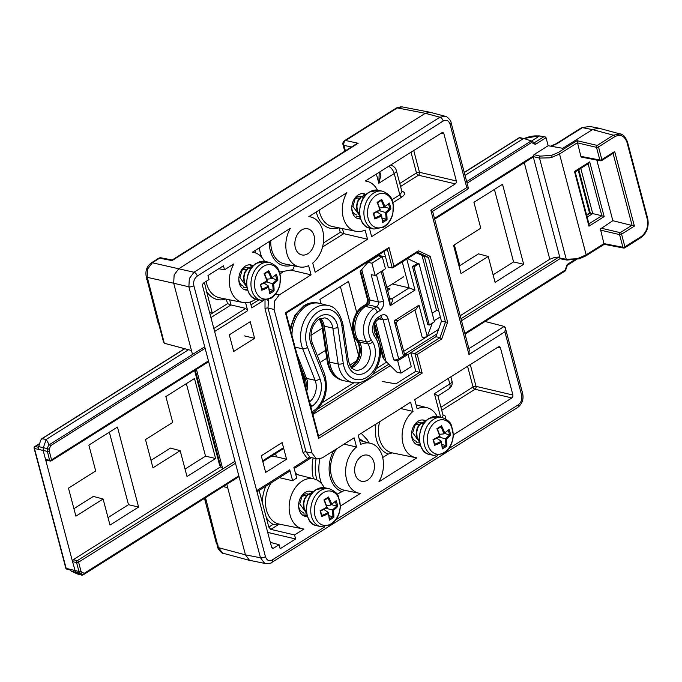 <?xml version="1.0" encoding="UTF-8"?>
<svg xmlns="http://www.w3.org/2000/svg" width="682" height="682" viewBox="0 0 682 682"><rect width="100%" height="100%" fill="white"/><g stroke="black" fill="none" stroke-linecap="round" stroke-linejoin="round"><path stroke-width="1.02" d="M352.799 382.551C357.47 383.437 362.014 382.5 366.439 379.746C379.746 371.963 385.074 348.076 376.293 335.476L374.981 333.447A3.657 2.072 147.1 0 1 375.177 334.027A3.657 2.072 147.1 0 1 374.375 336.004L375.688 338.025A24.671 17.834 -77.1 0 1 366.95 377.214A24.671 17.834 -77.1 0 1 343.276 363.378L337.905 327.428A19.249 13.913 102.9 0 0 319.44 316.636A19.249 13.913 102.9 0 0 311.128 344.308A3.657 1.739 -21.6 0 0 312.134 342.722A3.657 1.739 -21.6 0 0 312.075 342.398C309.585 332.722 311.87 324.982 318.92 319.167L324.794 317.846A15.592 11.27 -77.1 0 1 331.87 324.444A15.592 11.27 -77.1 0 1 332.825 328.051L338.204 364.009A28.329 20.477 102.9 0 0 342.117 374.827A28.329 20.477 102.9 0 0 352.799 382.551L344.333 380.837A28.55 20.639 -77.1 0 1 343.6 380.667A28.55 20.639 -77.1 0 1 333.566 373.054A28.55 20.639 -77.1 0 1 329.619 362.142L324.248 326.192A15.371 11.117 102.9 0 0 323.302 322.637A15.371 11.117 102.9 0 0 320.497 318.349M312.185 493.077A12.745 9.216 102.9 0 0 309.5 491.159M307.454 516.427A12.813 9.258 -77.1 0 1 305.042 516.257A12.813 9.258 -77.1 0 1 298.597 505.584A12.813 9.258 -77.1 0 1 305.076 492.489A12.813 9.258 -77.1 0 1 310.762 491.287A12.813 9.258 -77.1 0 1 313.012 492.182M425.142 421.868A12.745 9.216 102.9 0 0 422.456 419.942M420.41 445.21A12.813 9.258 -77.1 0 1 417.998 445.039A12.813 9.258 -77.1 0 1 411.553 434.374A12.813 9.258 -77.1 0 1 418.032 421.28A12.813 9.258 -77.1 0 1 423.718 420.078A12.813 9.258 -77.1 0 1 425.969 420.973M252.383 266.73A12.745 9.216 102.9 0 0 249.697 264.804M247.651 290.08A12.813 9.258 -77.1 0 1 245.239 289.91A12.813 9.258 -77.1 0 1 238.794 279.236A12.813 9.258 -77.1 0 1 245.273 266.142A12.813 9.258 -77.1 0 1 250.959 264.94A12.813 9.258 -77.1 0 1 253.21 265.835M365.339 195.512A12.745 9.216 102.9 0 0 362.654 193.594M360.608 218.862A12.813 9.258 -77.1 0 1 358.195 218.692A12.813 9.258 -77.1 0 1 351.75 208.027A12.813 9.258 -77.1 0 1 358.229 194.933A12.813 9.258 -77.1 0 1 363.915 193.722A12.813 9.258 -77.1 0 1 366.166 194.626M367.675 480.043A13.401 9.684 102.9 0 0 374.444 466.104A13.401 9.684 102.9 0 0 367.368 455.107A13.401 9.684 102.9 0 0 361.417 456.369A13.401 9.684 102.9 0 0 354.64 470.06A13.401 9.684 102.9 0 0 361.375 481.219A13.401 9.684 102.9 0 0 367.675 480.043M307.872 253.695A13.401 9.684 102.9 0 0 314.641 239.757A13.401 9.684 102.9 0 0 307.565 228.76A13.401 9.684 102.9 0 0 301.615 230.022A13.401 9.684 102.9 0 0 294.837 243.713A13.401 9.684 102.9 0 0 301.572 254.872A13.401 9.684 102.9 0 0 307.872 253.695M324.743 526.854L272.288 559.922C269.075 561.491 266.798 560.416 265.451 556.691L193.867 285.749A3.657 1.483 165.2 0 1 191.361 286.721A3.657 1.483 165.2 0 1 188.871 286.807L260.464 557.757L264.548 563.196L265.92 563.647L249.518 560.297L245.452 554.858L227.677 487.604L223.176 486.598M174.132 274.957L178.82 268.691L425.278 113.306L430.095 112.266L445.158 116.272L439.924 117.219L194.012 272.254L189.34 278.537L188.871 286.807L173.688 283.243L174.132 274.957M193.867 285.749C193.142 281.632 194.276 278.401 197.286 276.048L443.206 121.004C446.42 119.435 448.696 120.509 450.043 124.235L466.778 187.584L468.534 188.641L432.601 211.343M466.778 187.584L430.836 210.244L468.952 354.487L504.893 331.827L505.388 328.264L504.186 326.422L485.09 321.469M468.952 354.487L469.199 350.002M430.836 210.244L432.567 211.36M197.286 276.048A3.657 2.046 -122.2 0 0 195.981 273.618A3.657 2.046 -122.2 0 0 194.012 272.254L152.325 262.775L159.579 258.197A3.657 2.634 -79.1 0 1 161.174 257.847A3.657 3.657 0 0 0 158.522 258.35A3.657 2.046 57.8 0 1 159.579 258.197L172.052 260.601L172.196 259.995L355.893 144.183L358.144 143.28L345.638 140.492A3.657 2.046 -122.2 0 0 344.581 140.637A3.657 3.657 0 0 0 342.995 144.669A3.657 1.483 -14.8 0 0 343.924 145.343A3.657 2.711 -77.4 0 1 344.052 142.572A3.657 2.711 -77.4 0 1 345.638 140.492L397.291 107.918L402.15 106.886M159.562 323.507L159.298 324.317L164.285 343.191L147.286 277.352L147.755 280.617L146.263 276.653A3.657 1.483 -14.8 0 0 146.263 276.653A3.657 1.483 -14.8 0 0 146.852 277.216M164.285 343.191L163.433 341.503M217.618 543.281L218.291 547.595L205.512 497.732M382.636 356.643L384.068 359.363L374.708 323.941M350.88 367.01A15.413 11.142 102.9 0 0 352.423 366.2A15.413 11.142 102.9 0 0 357.88 341.716L356.567 339.696A21.185 15.319 -77.1 0 1 364.077 306.039L366.566 304.47L368.118 302.373L368.28 299.611L369.763 299.944L369.618 302.706L368.058 304.794L376.686 306.823A3.657 2.046 57.8 0 1 378.655 308.187A3.657 2.046 57.8 0 1 379.959 310.617C382.969 308.264 384.111 305.025 383.386 300.907A3.657 1.483 165.2 0 1 380.88 301.879A3.657 1.483 165.2 0 1 378.391 301.973L369.763 299.944L361.741 269.578L367.896 262.408L378.237 255.895L382.235 256.662L385.432 268.776L375.126 275.434L371.178 274.675L378.391 301.973L378.263 304.735L376.686 306.823L374.06 308.477A3.657 2.046 57.8 0 1 376.038 309.833A3.657 2.046 57.8 0 1 377.342 312.262L379.959 310.617M360.215 271.803L360.676 270.839L368.28 299.611A3.657 1.483 165.2 0 1 367.351 298.938L367.351 298.938A3.657 1.483 165.2 0 1 367.334 298.742M366.566 304.47A3.657 2.046 -122.2 0 0 365.518 304.615A3.657 2.046 -122.2 0 0 365.509 304.615L363.02 306.184C353.071 312.015 349.133 329.67 355.689 339.116L357.001 341.136A3.657 2.072 147.1 0 0 357.88 341.716L359.38 342.1L358.067 340.071A21.227 15.345 -77.1 0 1 365.586 306.354L368.058 304.794L366.566 304.47M404.417 354.094L403.463 355.919L398.706 358.92L396.199 359.874L393.71 359.925L397.7 360.863L400.939 373.122L396.898 372.167L385.995 361.358L375.637 322.151M351.435 367.683A15.371 11.117 102.9 0 0 360.761 356.967A15.371 11.117 102.9 0 0 359.38 342.1L367.93 343.873A15.592 11.27 -77.1 0 1 362.406 368.638A15.592 11.27 -77.1 0 1 355.083 370.011C351.869 367.828 351.639 370.718 348.366 360.522A3.657 1.202 171.5 0 1 348.374 360.642A3.657 1.202 171.5 0 1 347.215 361.63A19.249 13.913 102.9 0 0 365.68 372.423A19.249 13.913 102.9 0 0 372.5 341.853L371.187 339.824A17.348 12.54 -77.1 0 1 377.342 312.262M291.981 335.467A28.55 20.639 -77.1 0 1 319.099 303.251A28.55 20.639 -77.1 0 1 319.832 303.422L328.204 305.562A28.329 20.477 102.9 0 0 314.896 308.059A28.329 20.477 102.9 0 0 302.672 348.783A3.657 1.739 -21.6 0 0 305.118 348.57A3.657 1.739 -21.6 0 0 307.531 347.308A24.671 17.834 -77.1 0 1 318.17 311.845A24.671 17.834 -77.1 0 1 341.835 325.681L347.215 361.63M414.954 309.892L422.226 337.42L424.716 337.368L427.23 336.414L418.97 305.152L416.216 309.099L398.143 320.489L394.179 320.779L396.651 324.7M389.703 298.409L390.198 305.698L414.98 290.072L409.14 287.898L392.338 283.951M381.195 271.615L390.198 305.698L392.491 301.001L392.056 298.673L389.644 298.025M416.583 252.843L424.375 256.517L428.398 257.344L445.491 322.049L447.631 322.16L430.248 256.381L418.424 250.797L393.923 266.244L388.97 247.489L285.4 312.791L286.09 313.234M424.375 256.517L441.45 321.154L435.96 336.703L439.975 337.684L441.714 338.937L447.631 322.16M417.563 252.229L428.398 257.344L430.248 256.381M435.96 336.703L410.82 352.56L417.214 354.376L441.714 338.937M285.4 312.791L318.596 438.432L422.167 373.131L415.773 371.315L395.841 383.881L382.321 381.477M417.58 252.144L418.424 250.797M318.596 438.432L318.699 436.633M384.102 251.445L388.263 267.191L392.269 267.966L393.923 266.244M387.538 249.203L388.97 247.489M417.699 263.397L419.191 264.105L434.315 321.333L434.366 321.827L429.328 325.007L427.827 324.717L412.448 266.517L417.699 263.397M407.521 258.555L417.478 263.346M432.405 323.063L427.23 336.414M389.976 298.869A3.657 2.651 104.9 0 0 390.292 298.98A3.657 2.651 104.9 0 0 390.3 298.989A3.657 2.651 104.9 0 0 392.056 298.673L409.14 287.898L402.261 261.871M379.192 173.569L378.817 183.262L380.88 175.462L379.763 171.924M450.862 376.814L451.961 380.957A7.323 2.975 165.2 0 1 451.996 381.366A7.323 2.975 165.2 0 1 449.813 383.957L434.408 393.667L437.904 395.79L443.121 415.517L442.277 417.563M411.016 152.222L416.489 172.938A2.199 1.228 -122.2 0 0 417.273 174.396A2.199 1.228 -122.2 0 0 418.45 175.214L455.337 183.876L456.275 182.623L456.36 180.969L419.481 172.299A2.199 0.895 -14.8 0 0 417.989 172.358A2.199 0.895 -14.8 0 0 416.489 172.938L399.78 183.475M400.573 186.484L418.45 175.214A2.199 1.552 103.2 0 0 419.379 173.953A2.199 1.552 103.2 0 0 419.481 172.299L413.727 150.509M441.143 133.229L443.888 133.757L443.078 132.666L441.834 132.785L365.347 181.011A25.618 18.525 -77.1 0 1 367.274 181.352A25.618 18.525 -77.1 0 1 377.376 190.099M339.099 227.899L340.275 232.349L343.779 233.653L342.441 228.572M255.776 299.031A25.618 18.525 -77.1 0 1 254.241 300.097A25.618 18.525 -77.1 0 1 242.869 302.501A25.618 18.525 -77.1 0 1 233.883 263.9L224.506 269.808L223.449 265.784L207.976 275.537L209.033 279.56L203.603 282.987L202.665 284.241L202.571 285.894L271.607 547.169L272.416 548.26L273.661 548.14L271.794 547.637M226.313 299.151L227.498 303.643L231.002 304.948L229.655 299.824M497.698 347.291L500.443 347.82L499.633 346.729L498.397 346.848L414.707 399.609L417.137 408.816A25.618 18.525 -77.1 0 1 427.077 407.708A25.618 18.525 -77.1 0 1 437.179 416.446M467.571 366.285L473.044 387.001A2.199 1.228 -122.2 0 0 473.828 388.459A2.199 1.228 -122.2 0 0 475.013 389.269L511.892 397.938L512.83 396.685L512.924 395.031L476.036 386.362A2.199 0.895 -14.8 0 0 474.553 386.413A2.199 0.895 -14.8 0 0 473.044 387.001L440.93 407.248M441.731 410.257L475.013 389.269A2.199 1.552 103.2 0 0 475.942 388.015A2.199 1.552 103.2 0 0 476.036 386.362L470.282 364.572M340.378 506.078L360.411 493.444A25.618 18.525 -77.1 0 1 359.15 493.248A25.618 18.525 -77.1 0 1 345.655 473.64A25.618 18.525 -77.1 0 1 356.55 447.008L354.12 437.81L322.288 457.878L317.462 458.926L310.046 457.307L306.005 451.876A2.199 0.895 -14.8 0 0 304.522 451.936A2.199 0.895 -14.8 0 0 303.013 452.516L307.48 458.824L293.891 467.392L296.738 478.167A25.814 18.661 102.9 0 0 294.65 479.31A25.814 18.661 102.9 0 0 292.629 480.75L289.739 469.813L289.424 471.339L256.978 491.799M279.381 477.673L292.629 480.75M265.895 486.172A28.414 20.545 102.9 0 0 262.417 502.898L266.27 517.467A28.414 20.545 102.9 0 0 273.175 524.373L279.194 524.091L302.672 528.857A25.618 18.525 -77.1 0 1 289.125 507.817A25.618 18.525 -77.1 0 1 302.083 481.177A25.618 18.525 -77.1 0 1 314.121 478.917A25.618 18.525 -77.1 0 1 324.223 487.664M273.661 548.14L279.091 544.713L280.157 548.737L295.63 538.976L294.564 534.952L303.933 529.044A25.618 18.525 -77.1 0 1 302.672 528.857M273.175 524.373L268.819 527.118L270.814 529.377L279.194 524.091A26.223 18.96 -77.1 0 1 271.3 482.762M250.575 269.16A9.514 6.88 102.9 0 0 248.708 267.873M248.282 267.719A9.514 6.88 102.9 0 0 247.89 267.617A9.514 6.88 102.9 0 0 243.576 268.486A9.514 6.88 102.9 0 0 240.448 271.871M423.334 424.289A9.514 6.88 102.9 0 0 421.467 423.002M421.041 422.849A9.514 6.88 102.9 0 0 420.649 422.746A9.514 6.88 102.9 0 0 416.335 423.624A9.514 6.88 102.9 0 0 413.207 427M363.532 197.942A9.514 6.88 102.9 0 0 361.665 196.655M361.238 196.501A9.514 6.88 102.9 0 0 360.846 196.399A9.514 6.88 102.9 0 0 356.533 197.277A9.514 6.88 102.9 0 0 353.404 200.653M310.378 495.507A9.514 6.88 102.9 0 0 308.511 494.22M308.085 494.066A9.514 6.88 102.9 0 0 307.693 493.964A9.514 6.88 102.9 0 0 303.379 494.842A9.514 6.88 102.9 0 0 300.25 498.218M317.462 458.926L316.09 458.474L312.024 453.036L306.005 451.876L268 308.034L268.452 299.62M210.951 317.59L231.002 304.948L245.699 308.4L247.694 310.66L245.605 302.774M309.722 457.136A2.199 1.483 119 0 0 307.48 458.824L311.316 457.741M265.017 300.498L265.008 308.673A2.199 0.895 165.2 0 1 266.517 308.085A2.199 0.895 165.2 0 1 268 308.034L274.087 309.466L274.531 301.18L279.228 294.905L275.588 294.053M268.265 300.25L267.361 300.003M250.2 302.015L251.752 307.897L263.38 300.574M282.16 442.601L261.266 455.781L265.656 472.396L286.551 459.225L282.16 442.601M254.599 338.289L250.209 321.674L229.314 334.845L233.704 351.46L254.599 338.289L244.506 335.919M274.087 309.466L312.024 453.036M504.893 331.827L521.628 395.176C522.352 399.294 521.21 402.525 518.201 404.878L448.739 448.679M279.228 294.905L311.06 274.837L308.631 265.639A25.618 18.525 -77.1 0 1 299.347 266.901A25.618 18.525 -77.1 0 1 290.362 228.291L252.391 252.229A25.618 18.525 -77.1 0 1 254.318 252.57A25.618 18.525 -77.1 0 1 264.42 261.317M416.89 457.835A25.618 18.525 -77.1 0 1 415.628 457.639A25.618 18.525 -77.1 0 1 402.133 438.032A25.618 18.525 -77.1 0 1 413.028 411.408L410.598 402.201L358.229 435.218L360.659 444.425A25.618 18.525 -77.1 0 1 370.599 443.309A25.618 18.525 -77.1 0 1 378.928 481.765L416.89 457.835M310.796 216.961A25.618 18.525 -77.1 0 0 308.869 216.62L346.84 192.682A25.618 18.525 -77.1 0 0 355.825 231.292A25.618 18.525 -77.1 0 0 365.109 230.03L367.538 239.229L315.169 272.246L312.731 263.047A25.618 18.525 -77.1 0 0 323.652 236.876A25.618 18.525 -77.1 0 0 310.796 216.961L309.04 216.509M500.443 347.82L512.924 395.031M511.892 397.938L453.334 434.86M455.337 183.876L371.647 236.645L369.363 228.01M443.888 133.757L456.36 180.969M311.06 274.837L291.572 270.26M298.597 505.439A9.514 6.88 102.9 0 0 303.447 512.514M351.75 207.882A9.514 6.88 102.9 0 0 356.601 214.949M411.553 434.229A9.514 6.88 102.9 0 0 416.404 441.297M238.794 279.091A9.514 6.88 102.9 0 0 243.645 286.167M382.687 457.554L388.177 454.093L392.15 452.874L415.628 457.639M400.59 408.509L413.028 411.408M344.112 444.118L356.55 447.008M294.564 534.952L270.814 529.377M268.819 527.118L266.27 517.467M445.32 418.688C446.309 416.975 445.636 415.756 443.291 415.048L442.976 414.963M204.404 282.484L206.467 291.12A28.414 20.545 102.9 0 0 225.785 299.04M218.803 268.708L224.506 269.808M254.966 250.601A35.387 25.584 102.9 0 0 255.58 252.962M367.538 239.229L343.779 233.653L322.535 247.046M392.926 202.665L401.8 197.072C405.415 194.464 405.526 192.529 402.133 191.275A2.199 1.594 -75.1 0 1 401.877 191.412M391.835 165.59A7.323 5.311 104.9 0 0 391.178 165.351A7.323 5.311 104.9 0 0 390.385 165.223M294.36 265.886L292.817 269.68L279.45 272.101M270.763 240.644A26.001 18.798 102.9 0 0 284.479 263.883L299.347 266.901M344.606 490.298L337.13 494.203M336.507 448.918A26.001 18.798 102.9 0 0 344.282 490.23L359.15 493.248M389.916 299.083L382.449 270.814M419.004 263.695L413.965 266.875L429.328 325.007M413.965 266.875L412.448 266.517M398.706 358.92L388.067 318.63C386.72 314.905 384.435 313.831 381.221 315.399L378.604 317.053A11.926 8.627 102.9 0 0 374.375 336.004M318.571 436.105L419.831 372.27L414.878 353.515L439.975 337.684L445.491 322.049L441.45 321.154M195.12 370.19L196.467 369.465M219.681 465.312L220.883 467.153L222.383 467.554L196.757 370.548L195.265 370.215L220.883 467.153M387.018 288.111L390.104 288.938L387.649 290.489M306.695 391.17A15.371 11.117 102.9 0 0 306.55 378.467L296.866 353.967M367.896 262.408L371.895 263.184L375.126 275.434M378.604 317.053A3.657 2.046 -122.2 0 1 378.493 319.159A3.657 2.046 -122.2 0 1 378.092 319.585L380.709 317.931A3.657 2.046 -122.2 0 0 380.718 317.931A3.657 2.046 -122.2 0 0 381.119 317.505A3.657 2.046 -122.2 0 0 381.221 315.399M380.709 317.923L381.741 317.889L383.079 319.696A3.657 1.483 -14.8 0 0 385.56 319.602A3.657 1.483 -14.8 0 0 388.067 318.63M360.676 270.839L361.741 269.578M159.298 324.317L158.233 323.328L158.855 324.308M205.06 499.062L205.845 500.503L205.171 497.945M217.362 544.074L216.296 543.094L216.919 544.066M459.821 265.63L454.34 244.864M147.286 277.352L173.688 283.243L191.454 350.497L164.729 343.37M385.995 361.358L384.068 359.363M404.238 353.267L408.075 354.487L411.28 366.601L400.939 373.122M191.454 350.497L192.503 354.47M196.442 369.354L196.757 370.548M222.383 467.554L222.75 468.952M226.808 484.305L227.677 487.604M279.091 544.713L270.336 542.378M408.075 354.487L406.259 354.163L403.463 355.919L394.179 320.779L418.97 305.152M271.112 456.377L276.457 456.855L286.551 459.225M356.993 218.266A12.745 9.216 102.9 0 0 360.258 217.703M244.037 289.475A12.745 9.216 102.9 0 0 247.302 288.921M416.796 444.613A12.745 9.216 102.9 0 0 420.061 444.05M303.84 515.822A12.745 9.216 102.9 0 0 307.105 515.268M210.141 314.521L212.29 313.166L206.467 291.12M262.417 502.898L259.126 490.443M295.63 538.976L267.711 532.42M212.29 313.166L209.613 312.535M276.457 456.855L275.588 453.556M410.82 352.56L415.773 371.315M407.742 354.538L397.7 360.863M371.895 263.184L382.235 256.662M377.922 255.341L385.518 256.799M555.856 143.902A3.657 2.046 57.8 0 1 555.924 143.859A3.657 2.046 57.8 0 1 556.981 143.706L582.607 127.551L589.751 126.443L598.881 128.199L592.453 129.589L613.408 135.181A1.466 0.818 57.8 0 1 614.201 135.727A1.466 0.818 57.8 0 1 614.721 136.698C620.509 133.868 624.61 135.803 627.039 142.512L647.286 219.152C648.591 226.56 646.536 232.374 641.123 236.611L624.9 246.841A1.466 0.597 165.2 0 1 623.902 247.225A1.466 0.597 165.2 0 1 622.905 247.268A1.466 1.057 100.9 0 0 623.638 248.052L604.235 244.318L603.937 243.636L586.162 254.838L578.805 258.086L576.154 258.785L566.265 259.288A1.466 1.057 100.9 0 0 567.04 260.081M621.677 134.397L598.881 128.199M620.364 133.911L613.408 135.181L597.193 145.411A1.466 1.032 103.2 0 0 596.571 146.246A1.466 1.032 103.2 0 0 596.503 147.346A1.466 0.597 -14.8 0 0 597.5 147.312A1.466 0.597 -14.8 0 0 598.506 146.92A1.466 0.818 -122.2 0 0 597.978 145.948A1.466 0.818 -122.2 0 0 597.193 145.411L576.998 140.662L580.876 156.357L581.797 157.158M559.683 257.566L558.805 257.08L554.807 257.344L549.786 259.262L460.188 315.749M589.529 213.048L592.726 213.594L587.142 217.115M234.966 461.254L77.288 560.664A1.466 1.032 103.2 0 0 76.665 561.499A1.466 1.032 103.2 0 0 76.597 562.607A1.466 0.597 -14.8 0 0 77.595 562.565A1.466 0.597 -14.8 0 0 78.592 562.181A1.466 0.818 -122.2 0 0 78.072 561.209A1.466 0.818 -122.2 0 0 77.288 560.664L73.23 559.709L220.414 466.914M83.34 574.73L84.227 573.315L81.755 572.147L80.945 571.056A1.466 0.597 165.2 0 1 79.939 571.448A1.466 0.597 165.2 0 1 78.942 571.482L80.306 573.298L83.34 574.73L82.121 575.233L75.446 571.772L72.539 561.653L73.23 559.709M567.39 265.204L567.151 264.514L565.182 270.089L464.843 333.353M434.468 218.402L533.23 156.135L532.446 157.312M46.461 460.273L45.549 459.472L43.162 450.461L47.211 451.365A1.466 0.597 -14.8 0 0 48.2 451.331A1.466 0.597 -14.8 0 0 49.206 450.938L49.292 449.285L47.356 448.603L47.075 450.001L49.556 460.239A1.466 1.057 100.9 0 0 50.289 461.032L46.274 460.256M66.955 569.155A1.466 1.066 -75.1 0 1 66.154 568.362A1.466 0.597 165.2 0 1 65.779 568.089A1.466 0.597 165.2 0 1 65.77 568.012M50.92 460.887A1.466 0.818 -122.2 0 0 51.346 460.827A1.466 0.818 -122.2 0 0 51.508 460.657A1.466 0.818 -122.2 0 0 51.551 459.821A1.466 0.597 165.2 0 1 50.545 460.205A1.466 0.597 165.2 0 1 49.556 460.239L45.549 459.472L72.539 561.653L76.597 562.607L78.942 571.482L66.154 568.362L34.475 448.483A1.466 1.083 -77.4 0 1 35.166 446.539A1.466 0.818 -122.2 0 0 34.739 446.599A1.466 0.818 -122.2 0 0 34.577 446.77M49.292 449.285L50.528 445.772L48.874 444.297L47.356 448.603L43.316 447.699L43.162 450.461L38.345 449.344L38.209 447.963L40.698 440.291L41.79 438.722L46.24 439.421L48.874 444.297M539.189 135.914A1.466 0.997 97.8 0 0 538.985 135.854A1.466 0.997 97.8 0 0 538.422 135.999C534.023 135.556 529.258 136.409 524.134 138.565L530.647 140.773L531.483 142.547L535.421 144.405L546.052 137.704L548.166 145.718L562.769 148.309L592.453 129.589L582.437 127.662A3.657 2.046 -122.2 0 0 581.379 127.807A3.657 2.046 -122.2 0 0 581.371 127.815L581.567 127.696A3.657 2.072 -121.2 0 0 581.473 127.756M530.818 140.867L534.662 142.666L535.421 144.405M540.042 136.033L545.208 136.946L546.06 137.73M544.858 136.86L538.976 135.846A1.466 0.997 97.8 0 0 538.976 135.846M538.422 135.999L539.274 136.119L531.363 141.114M565.344 270.873L465.039 334.112L565.344 270.873L565.182 270.089M82.121 575.233L77.092 573.852L71.422 571.235L80.306 573.298A1.466 0.997 -64.7 0 0 81.132 573.042A1.466 0.997 -64.7 0 0 81.755 572.147M576.998 140.662L558.217 152.504L551.576 155.36L540.204 156.127A1.466 1.032 103.2 0 0 539.59 156.971A1.466 1.032 103.2 0 0 539.522 158.071L549.487 157.849L552.147 157.201L559.53 154.021L577.296 142.811M533.23 156.135L533.972 154.669L548.166 145.718M577.304 142.836L596.503 147.346L599.853 160.014A1.466 1.057 100.9 0 0 600.586 160.799L581.601 157.141M613.254 153.211L614.687 151.498L601.848 159.588A1.466 0.597 165.2 0 1 600.842 159.98A1.466 0.597 165.2 0 1 599.853 160.014L580.876 156.357M613.075 153.39L632.052 225.213L620.245 232.656A1.466 1.032 103.2 0 0 619.623 233.491A1.466 1.032 103.2 0 0 619.563 234.599A1.466 0.597 -14.8 0 0 620.552 234.565A1.466 0.597 -14.8 0 0 621.558 234.173L634.388 226.083L612.854 220.695L600.416 228.982L603.937 243.636M604.278 244.301L585.957 255.852A1.466 0.818 -122.2 0 0 586.119 255.682A1.466 0.818 -122.2 0 0 586.162 254.838L559.53 154.021A1.466 0.818 57.8 0 0 559.001 153.049A1.466 0.818 57.8 0 0 558.217 152.504M561.022 258.896L559.99 257.984L533.222 156.681M588.285 163.586L589.708 161.873L574.5 171.463L588.958 226.194L589.06 224.395M588.106 163.765L601.831 215.734L604.167 216.603L589.708 161.873M588.609 163.45L575.199 171.898L574.5 171.463M70.067 569.427L71.422 571.235M38.482 446.565L43.316 447.699L46.24 439.421L188.522 349.721M596.835 160.074L612.854 220.695M518.755 138.071A1.466 0.818 57.8 0 1 518.917 137.9A1.466 0.818 57.8 0 1 519.343 137.849A1.466 1.066 -78.6 0 1 520.17 137.764M464.28 172.563L519.343 137.849L523.307 138.642L465.03 175.385M565.429 270.771L567.398 265.187M322.373 402.636L353.924 382.738M376.379 368.587L386.711 362.074M403.727 351.341L438.543 329.397M502.532 184.293L523.674 264.292L495.072 282.322L488.235 256.458L461.023 273.61L453.556 245.35L480.767 228.197L473.939 202.324L502.532 184.293M386.839 287.42L403.753 276.747M440.316 316.849L434.153 320.728M310.898 335.288L322.271 328.127M321.043 303.729L319.909 299.441L348.502 281.41L356.729 312.552M326.772 358.255L320.02 362.509M152.964 467.835L145.496 439.575L172.708 422.414L165.871 396.549L194.472 378.519L215.606 458.517L187.013 476.548L180.176 450.674L152.964 467.835M75.89 516.163L68.481 488.124L95.693 470.972L88.856 445.107L117.457 427.077L138.591 507.067L109.998 525.097L103.101 499.002L75.89 516.163M580.783 168.386L592.726 213.594L601.831 215.734L588.933 223.867M108.012 517.612L128.497 504.697L109.342 432.192M128.497 504.697L138.591 507.067M103.101 499.002L93.357 496.411L73.912 508.67M215.606 458.517L205.512 456.139L186.357 383.634M185.035 469.054L205.512 456.139M180.176 450.674L170.44 448.074L150.986 460.341M358.596 355.441L340.386 286.525M349.781 365.185L356.26 361.102M325.732 351.307L324.47 350.966L317.258 355.518M432.175 313.243L436.557 310.472L422.005 255.4M436.557 310.472L438.773 310.992M523.674 264.292L513.572 261.922L494.416 189.417M493.095 274.829L513.572 261.922M488.235 256.458L478.5 253.857L459.046 266.116M273.533 284.062L272.442 283.635A35.762 24.177 51.1 0 1 273.09 290.421L274.062 290.933A36.496 24.671 -128.9 0 0 273.533 284.062A36.496 19.173 -7.6 0 0 277.906 280.046A36.214 24.484 -128.9 0 0 277.267 277.173A36.214 24.484 -128.9 0 0 276.389 274.283A36.496 10.008 158.9 0 1 271.871 277.779A36.496 24.671 -128.9 0 0 268.708 270.652A36.214 9.94 158.9 0 1 266.509 272.101A36.214 9.94 158.9 0 1 264.13 273.542A36.496 15.507 63.2 0 1 266.892 280.924A36.496 10.008 158.9 0 1 260.285 284.437A36.214 15.388 63.2 0 1 261.129 287.352A36.214 15.388 63.2 0 1 261.811 290.2A36.496 19.173 -7.6 0 0 268.546 287.207A36.496 15.507 63.2 0 1 269.492 293.823A36.214 19.028 -7.6 0 0 271.879 292.425A36.214 19.028 -7.6 0 0 274.062 290.933L273.993 290.899M261.879 290.072L261.53 286.952L260.285 284.437L260.848 284.641A35.762 9.812 -21.1 0 0 267.259 281.189L266.892 280.924M264.65 273.934L268.682 270.797M271.871 277.779L276.363 274.42M275.613 275.443A35.49 23.989 51.1 0 1 276.21 277.506A35.49 23.989 51.1 0 1 276.73 279.697L277.838 280.004M264.13 273.542L264.625 273.942L264.13 273.542M269.492 293.823L269.569 292.646L269.56 293.695M247.02 287.736L243.5 287.633M246.918 287.233L244.514 283.712L243.423 278.179L244.454 272.655L247.592 268.197L250.695 266.926L252.084 267.08L249.859 267.31L248.086 268.307L244.966 272.715L243.96 277.139L244.327 281.76L246.841 286.755M246.279 269.501L244.812 269.16L242.204 269.995L239.936 277.565L244.71 284.13M248.632 272.826L247.285 276.918M266.577 272.706A35.49 9.736 -21.1 0 0 268.035 271.751L268.154 271.726A35.762 24.177 51.1 0 1 271.146 278.733L266.696 279.202M268.546 287.207L268.555 286.082L263.968 283.073M269.714 293.004L268.555 286.082A35.762 18.789 172.4 0 1 262.05 289.074M273.09 290.421L269.271 289.347M276.866 279.722A35.762 18.789 172.4 0 1 272.442 283.635L266.125 281.888M276.73 279.697L271.811 278.333M386.489 212.844L385.398 212.417A35.762 24.177 51.1 0 1 386.046 219.212L387.018 219.723A36.496 24.671 -128.9 0 0 386.489 212.844A36.496 19.173 -7.6 0 0 390.863 208.828A36.214 24.484 -128.9 0 0 390.223 205.955A36.214 24.484 -128.9 0 0 389.345 203.065A36.496 10.008 158.9 0 1 384.827 206.569A36.496 24.671 -128.9 0 0 381.664 199.442A36.214 9.94 158.9 0 1 379.465 200.883A36.214 9.94 158.9 0 1 377.086 202.324A36.496 15.507 63.2 0 1 379.848 209.715A36.496 10.008 158.9 0 1 373.242 213.219A36.214 15.388 63.2 0 1 374.086 216.134A36.214 15.388 63.2 0 1 374.768 218.982A36.496 19.173 -7.6 0 0 381.502 215.989A36.496 15.507 63.2 0 1 382.449 222.605A36.214 19.028 -7.6 0 0 384.836 221.207A36.214 19.028 -7.6 0 0 387.018 219.723L386.95 219.681M373.804 213.432L373.242 213.219L373.804 213.432A35.762 9.812 -21.1 0 0 380.215 209.971L379.848 209.715M377.606 202.716L381.639 199.579M384.827 206.569L389.32 203.202M388.57 204.233A35.49 23.989 51.1 0 1 389.166 206.288A35.49 23.989 51.1 0 1 389.686 208.479L390.795 208.794M377.086 202.324L377.581 202.733L377.086 202.324M377.632 202.656L380.292 209.962L373.83 213.449L374.836 218.854M382.449 222.605L382.525 221.428L382.517 222.477M359.977 216.526L356.456 216.416M359.874 216.024L357.47 212.503L356.379 206.97L357.411 201.437L360.548 196.979L363.651 195.708L365.041 195.87L362.815 196.092L361.042 197.098L357.922 201.497L356.916 205.921L357.283 210.55L359.798 215.538M359.235 198.283L357.769 197.951L355.16 198.786L352.892 206.356L357.666 212.912M361.588 201.608L360.241 205.7M379.533 201.488A35.49 9.736 -21.1 0 0 380.991 200.534L381.11 200.508A35.762 24.177 51.1 0 1 384.102 207.524L379.652 207.984M381.502 215.989L381.511 214.873L376.924 211.863M382.67 221.786L381.511 214.873A35.762 18.789 172.4 0 1 375.006 217.856M386.046 219.212L382.227 218.138M389.823 208.513A35.762 18.789 172.4 0 1 385.398 212.417L379.081 210.67M389.686 208.479L384.767 207.123M333.336 510.409L332.245 509.983A35.762 24.177 51.1 0 1 332.893 516.768L333.865 517.288A36.496 24.671 -128.9 0 0 333.336 510.409A36.496 19.173 -7.6 0 0 337.709 506.394A36.214 24.484 -128.9 0 0 337.07 503.521A36.214 24.484 -128.9 0 0 336.192 500.631A36.496 10.008 158.9 0 1 331.674 504.134A36.496 24.671 -128.9 0 0 328.511 497.007A36.214 9.94 158.9 0 1 326.311 498.448A36.214 9.94 158.9 0 1 323.933 499.889A36.496 15.507 63.2 0 1 326.695 507.272A36.496 10.008 158.9 0 1 320.088 510.784A36.214 15.388 63.2 0 1 320.932 513.699A36.214 15.388 63.2 0 1 321.614 516.547A36.496 19.173 -7.6 0 0 328.349 513.555A36.496 15.507 63.2 0 1 329.295 520.17A36.214 19.028 -7.6 0 0 331.682 518.772A36.214 19.028 -7.6 0 0 333.865 517.288L333.796 517.246M320.651 510.988L320.088 510.784L320.651 510.988A35.762 9.812 -21.1 0 0 327.062 507.536L326.695 507.272M324.453 500.281L328.485 497.144M331.674 504.134L336.166 500.767M335.416 501.79A35.49 23.989 51.1 0 1 336.021 503.853A35.49 23.989 51.1 0 1 336.533 506.044L337.641 506.351M323.933 499.889L324.427 500.29L323.933 499.889M326.149 499.198A35.49 9.736 -21.1 0 1 324.479 500.221L327.138 507.527L320.685 511.014L321.682 516.419M329.295 520.17L329.372 518.993L329.363 520.042M306.823 514.083L303.302 513.981M306.721 513.58L304.325 510.059L303.226 504.535L304.257 499.002L307.394 494.544L310.498 493.274L311.887 493.436L309.662 493.657L307.889 494.655L304.769 499.062L303.763 503.487L304.129 508.107L306.644 513.103M306.082 495.848L304.615 495.507L302.007 496.351L299.739 503.921L304.513 510.477M308.435 499.173L307.088 503.265M326.38 499.053A35.49 9.736 -21.1 0 0 327.846 498.099L327.957 498.073A35.762 24.177 51.1 0 1 330.949 505.081L326.499 505.55M328.349 513.555L328.357 512.438L323.771 509.42M329.517 519.352L328.357 512.438A35.762 18.789 172.4 0 1 321.853 515.422M332.893 516.768L329.074 515.694M336.669 506.07A35.762 18.789 172.4 0 1 332.245 509.983L325.928 508.235M336.533 506.044L331.614 504.68M446.292 439.199L445.201 438.765A35.762 24.177 51.1 0 1 445.849 445.559L446.821 446.071A36.496 24.671 -128.9 0 0 446.292 439.199A36.496 19.173 -7.6 0 0 450.666 435.176A36.214 24.484 -128.9 0 0 450.026 432.311A36.214 24.484 -128.9 0 0 449.148 429.413A36.496 10.008 158.9 0 1 444.63 432.917A36.496 24.671 -128.9 0 0 441.467 425.79A36.214 9.94 158.9 0 1 439.268 427.23A36.214 9.94 158.9 0 1 436.889 428.671A36.496 15.507 63.2 0 1 439.651 436.062A36.496 10.008 158.9 0 1 433.044 439.566A36.214 15.388 63.2 0 1 433.888 442.482A36.214 15.388 63.2 0 1 434.57 445.329A36.496 19.173 -7.6 0 0 441.305 442.337A36.496 15.507 63.2 0 1 442.251 448.952A36.214 19.028 -7.6 0 0 444.638 447.554A36.214 19.028 -7.6 0 0 446.821 446.071L446.753 446.028M433.607 439.779L433.044 439.566L433.607 439.779A35.762 9.812 -21.1 0 0 440.018 436.318L439.651 436.062M437.409 429.072L441.442 425.926M444.63 432.917L449.123 429.558M448.372 430.581A35.49 23.989 51.1 0 1 448.978 432.644A35.49 23.989 51.1 0 1 449.489 434.826L450.597 435.142M436.889 428.671L437.384 429.08L436.889 428.671M439.106 427.981A35.49 9.736 -21.1 0 1 437.435 429.012L440.095 436.31L433.641 439.796L434.639 445.201M442.251 448.952L442.328 447.776L442.32 448.824M419.78 442.874L416.259 442.763M419.677 442.371L417.282 438.85L416.182 433.317L417.214 427.785L420.351 423.326L423.454 422.056L424.843 422.218L422.618 422.448L420.845 423.445L417.725 427.844L416.719 432.269L417.086 436.898L419.601 441.885M419.038 424.63L417.572 424.298L414.963 425.133L412.695 432.703L417.469 439.268M421.391 427.964L420.044 432.047M439.336 427.836A35.49 9.736 -21.1 0 0 440.802 426.881L440.913 426.855A35.762 24.177 51.1 0 1 443.905 433.871L439.455 434.34M441.305 442.337L441.314 441.22L436.727 438.211M442.473 448.134L441.314 441.22A35.762 18.789 172.4 0 1 434.809 444.204M445.849 445.559L442.03 444.485M449.626 434.86A35.762 18.789 172.4 0 1 445.201 438.765L438.884 437.017M449.489 434.826L444.57 433.471M327.207 361.034A3.657 1.202 -8.5 0 0 327.207 361.153C328.971 371.349 333.933 377.726 342.083 380.283A28.508 20.613 -77.1 0 1 332.066 372.679A28.508 20.613 -77.1 0 1 328.127 361.784L322.748 325.834L332.825 328.051A3.657 1.202 -8.5 0 0 335.331 328.093A3.657 1.202 -8.5 0 0 337.905 327.428M321.827 325.084A3.657 1.202 -8.5 0 0 321.827 325.203A3.657 1.202 -8.5 0 0 322.748 325.834A15.413 11.142 102.9 0 0 321.81 322.271A15.413 11.142 102.9 0 0 319.705 318.716M319.406 318.878L321.827 325.203L327.207 361.153A3.657 1.202 -8.5 0 0 328.127 361.784L338.204 364.009A3.657 1.202 -8.5 0 0 340.71 364.043A3.657 1.202 -8.5 0 0 343.276 363.378M265.451 556.691A3.657 1.483 165.2 0 1 262.945 557.663A3.657 1.483 165.2 0 1 260.464 557.757L245.452 554.858L218.726 547.731M450.043 124.235A3.657 1.483 -14.8 0 0 451.134 122.939A3.657 1.483 -14.8 0 0 451.117 122.743A3.657 1.483 -14.8 0 0 451.117 122.734A3.657 1.483 -14.8 0 0 451.109 122.692M443.206 121.004A3.657 2.046 -122.2 0 0 441.893 118.574A3.657 2.046 -122.2 0 0 439.924 117.219L425.278 113.306L397.291 107.918A3.657 2.046 57.8 0 0 396.242 108.071A3.657 2.046 57.8 0 1 396.242 108.071L344.581 140.637M522.617 393.488A3.657 1.483 165.2 0 1 522.702 393.676A3.657 1.483 165.2 0 1 522.702 393.685A3.657 1.483 165.2 0 1 522.719 393.881A3.657 1.483 165.2 0 1 521.628 395.176M272.288 559.922A3.657 2.046 57.8 0 1 272.186 562.019A3.657 2.046 57.8 0 1 271.786 562.445A3.657 2.046 57.8 0 1 271.777 562.454A3.657 2.046 57.8 0 1 271.692 562.497M265.903 563.639C269.646 563.52 271.598 563.127 271.786 562.445L517.689 407.41A3.657 2.046 -122.2 0 0 517.698 407.41A3.657 2.046 -122.2 0 0 518.098 406.983A3.657 2.046 -122.2 0 0 518.201 404.878M504.186 326.422L468.884 348.681M147.142 277.148L147.619 269.04L152.325 262.775A3.657 2.046 57.8 0 0 151.276 262.92A3.657 2.046 57.8 0 1 151.276 262.92L158.522 258.35M250.499 560.655L222.673 553.136L218.675 547.885M204.788 499.539L205.845 500.503M204.805 499.591L216.279 543.008M146.698 279.654L147.755 280.617M355.689 339.116A3.657 2.072 147.1 0 0 356.567 339.696L366.618 341.844A21.006 15.192 102.9 0 1 374.06 308.477L364.077 306.039A3.657 2.046 -122.2 0 0 363.02 306.184M290.72 330.676A28.508 20.613 -77.1 0 1 304.905 305.621A28.508 20.613 -77.1 0 1 317.565 302.936L319.099 303.251M305.886 388.075A15.413 11.142 102.9 0 0 305.059 378.101A3.657 1.739 158.4 0 1 304.129 377.427L305.229 385.603M295.076 347.181L302.672 348.783L315.118 380.275L305.059 378.101L299.594 364.273M311.128 344.308L323.575 375.799A24.671 17.834 -77.1 0 1 312.936 411.263A3.657 2.046 57.8 0 1 312.825 413.369A3.657 2.046 57.8 0 1 312.629 413.624M312.936 411.263L312.143 411.766M376.293 335.476A3.657 2.072 147.1 0 1 376.49 336.055A3.657 2.072 147.1 0 1 375.688 338.025M323.575 375.799A3.657 1.739 -21.6 0 0 324.572 374.222A3.657 1.739 -21.6 0 0 324.513 373.889L312.075 342.398M310.873 406.975L311.665 406.481A19.249 13.913 102.9 0 0 319.969 378.808L307.531 347.308M310.003 403.667A3.657 2.046 57.8 0 1 310.361 404.051A3.657 2.046 57.8 0 1 311.665 406.481M309.526 401.886A15.592 11.27 -77.1 0 0 315.118 380.275A3.657 1.739 -21.6 0 0 317.565 380.062A3.657 1.739 -21.6 0 0 319.969 378.808M348.34 360.411A3.657 1.202 171.5 0 1 348.366 360.522L342.995 324.572A3.657 1.202 171.5 0 1 342.995 324.692A3.657 1.202 171.5 0 1 341.835 325.681M371.187 339.824A3.657 2.072 -32.9 0 1 368.979 341.469A3.657 2.072 -32.9 0 1 366.618 341.844L367.93 343.873A3.657 2.072 -32.9 0 0 370.292 343.498A3.657 2.072 -32.9 0 0 372.5 341.853M383.386 300.907L376.43 274.607M414.98 290.072L406.779 259.024M387.367 249.39L392.269 267.966M388.638 166.331A7.323 4.092 57.8 0 1 391.604 168.693A7.323 4.092 57.8 0 1 394.222 173.552L399.831 194.796L391.971 199.758M448.338 378.408L449.813 383.957A7.323 4.092 57.8 0 1 449.591 388.169A7.323 4.092 57.8 0 1 448.782 389.021L437.929 395.867M376.379 174.055L378.817 183.262L394.222 173.552A7.323 2.975 -14.8 0 0 396.404 170.96A7.323 2.975 -14.8 0 0 396.37 170.551L401.971 191.761L399.831 194.796A2.199 1.228 57.8 0 0 400.615 196.254A2.199 1.228 57.8 0 0 401.8 197.072M340.275 232.349L323.345 243.022M242.869 302.501L219.553 297.778A26.223 18.96 -77.1 0 1 206.16 281.376M227.498 303.643L210.15 314.581M289.739 469.813L256.679 490.665M214.625 331.503L247.694 310.66M265.008 308.673L303.013 452.516M258.99 299.824L250.959 304.888M245.699 308.4L213.833 328.494M437.699 455.636L335.783 519.889M422.167 373.131L417.214 354.376M279.97 273.883L282.544 272.254M376.012 424.008A28.414 20.545 102.9 0 0 388.177 454.093M392.15 452.874A26.223 18.96 -77.1 0 1 379.695 421.689M316.977 480.009A35.353 25.558 -77.1 0 1 316.124 458.662M313.098 458.082A37.544 27.144 102.9 0 0 313.456 478.747M297.233 474.595A28.414 20.545 102.9 0 0 295.391 473.044M319.875 458.884A35.259 25.49 102.9 0 0 321.716 483.845M259.382 247.813A35.259 25.49 102.9 0 0 261.914 257.498M316.337 211.914A28.414 20.545 102.9 0 0 338.741 227.822M355.825 231.292L332.509 226.56A26.223 18.96 -77.1 0 1 319.116 210.158M359.141 438.688A27.945 20.204 -77.1 0 1 363.063 441.382M291.726 265.349A27.945 20.204 -77.1 0 1 269.305 241.564M342.338 491.731A27.945 20.204 -77.1 0 1 333.694 450.683M434.408 393.667L440.623 417.188M379.124 318.937L383.079 319.696L393.71 359.925M218.291 547.595A3.657 1.483 165.2 0 1 217.694 547.032A3.657 1.483 165.2 0 1 217.694 547.024A3.657 1.483 165.2 0 1 217.677 546.828M146.246 276.449A3.657 1.483 -14.8 0 0 146.263 276.645C145.147 270.916 146.818 266.338 151.268 262.928A3.657 2.046 57.8 0 0 151.191 262.971M342.978 144.465A3.657 1.483 -14.8 0 0 342.995 144.669L344.725 151.216M345.373 150.816L343.924 145.343L351.401 147.014M172.052 260.601L358.144 143.28M446.139 116.631L445.158 116.272M581.379 127.807L555.924 143.851A3.657 2.046 57.8 0 1 555.924 143.851L550.604 146.144M524.27 162.674L549.786 259.262M586.673 215.324L590.28 213.048L578.805 169.63M558.805 257.08L460.981 318.758M436.949 333.907L405.577 353.694M388.876 364.214L372.219 374.725M359.934 382.466L318.204 408.774M38.303 447.239L35.166 446.539L39.445 443.837M34.1 448.134A1.466 0.597 -14.8 0 0 34.109 448.21A1.466 0.597 -14.8 0 0 34.475 448.483L38.345 449.344M50.528 445.772L205.12 348.306M467.085 183.151L531.483 142.547M543.622 136.894L534.543 142.615M283.507 447.682L262.604 460.853M238.819 475.848L84.227 573.315M80.945 571.056L78.592 562.181L235.495 463.257M533.23 156.596L539.522 158.071L566.265 259.288L560.041 258.094M540.204 156.127L533.972 154.669M647.678 218.47A1.466 0.597 165.2 0 1 647.712 218.547L627.466 141.907A1.466 0.597 165.2 0 1 627.474 141.992A1.466 0.597 165.2 0 1 627.039 142.512M640.688 237.694A1.466 0.818 -122.2 0 0 640.918 237.626C646.903 232.988 649.17 226.629 647.712 218.547A1.466 0.597 165.2 0 1 647.721 218.632A1.466 0.597 165.2 0 1 647.286 219.152M624.277 247.907A1.466 0.818 -122.2 0 0 624.695 247.847A1.466 0.818 -122.2 0 0 624.857 247.677A1.466 0.818 -122.2 0 0 624.9 246.841L621.558 234.173A1.466 0.818 -122.2 0 0 621.029 233.201A1.466 0.818 -122.2 0 0 620.245 232.656L601.038 228.146M623.638 248.052A1.466 1.466 0 0 0 624.695 247.847L640.918 237.626A1.466 0.818 -122.2 0 0 641.08 237.455A1.466 0.818 -122.2 0 0 641.123 236.611M600.356 230.081L619.563 234.599L622.905 247.268L603.928 243.61M585.915 255.869A1.466 0.818 -122.2 0 0 585.957 255.852L578.984 258.938L578.805 258.086M601.226 160.662A1.466 0.818 -122.2 0 0 601.643 160.602A1.466 0.818 -122.2 0 0 601.805 160.432A1.466 0.818 -122.2 0 0 601.848 159.588L598.506 146.92L614.721 136.698M208.453 360.897L51.551 459.821L49.206 450.938M588.958 226.194L604.167 216.603M578.916 258.836L566.989 260.072L560.826 258.887M634.388 226.083L614.687 151.498M551.576 155.36L552.147 157.201M42.327 438.586L184.839 348.732M531.022 141.038L466.676 181.608M204.719 346.763L49.317 444.741M83.681 574.542L239.024 476.607L83.656 574.559M283.703 448.441L262.809 461.612L283.703 448.432M574.312 260.004L567.151 264.514M312.859 414.486L390.317 365.646M408.041 354.47L410.854 352.705M461.509 320.762L560.272 258.495M551.252 146.263L556.981 143.706M582.607 127.551A3.657 2.072 -121.2 0 0 581.558 127.696L589.751 126.443M272.962 290.37A35.49 18.644 172.4 0 1 271.274 291.495A35.49 18.644 172.4 0 1 269.671 292.459M267.335 281.172L264.676 273.874A35.49 9.736 -21.1 0 0 266.347 272.851M271.53 297.309A17.485 12.643 -77.1 0 1 255.187 289.594A17.485 12.643 -77.1 0 1 263.363 266.415A17.485 12.643 -77.1 0 1 279.714 274.13A17.485 12.643 -77.1 0 1 271.53 297.309M260.754 264.224A19.394 14.024 102.9 0 0 250.942 284.224A19.394 14.024 102.9 0 0 260.95 300.268L270.907 298.366C275.409 295.366 278.409 290.864 279.91 284.863L280.311 275.63C279.143 271.513 279.432 266.568 269.62 262.459A19.394 14.024 102.9 0 0 260.754 264.224M265.409 261.496L256.33 263.286C243.193 270.447 243.841 297.71 256.747 299.304A19.394 14.024 -77.1 0 1 246.739 283.26A19.394 14.024 -77.1 0 1 256.551 263.261A19.394 14.024 -77.1 0 1 265.409 261.496L269.62 262.459M267.225 281.095A35.762 15.192 -116.8 0 0 264.625 273.942M385.918 219.152A35.49 18.644 172.4 0 1 384.23 220.277A35.49 18.644 172.4 0 1 382.628 221.241M377.632 202.665A35.49 9.736 -21.1 0 0 379.303 201.633M384.486 226.092A17.485 12.643 -77.1 0 1 368.144 218.376A17.485 12.643 -77.1 0 1 376.319 195.197A17.485 12.643 -77.1 0 1 392.67 202.912A17.485 12.643 -77.1 0 1 384.486 226.092M373.71 193.015A19.394 14.024 102.9 0 0 363.898 213.014A19.394 14.024 102.9 0 0 373.907 229.058L383.864 227.149C388.365 224.148 391.366 219.655 392.866 213.654L393.267 204.421C392.099 200.303 392.389 195.35 382.576 191.241A19.394 14.024 102.9 0 0 373.71 193.015M378.365 190.278L369.286 192.077C356.149 199.238 356.797 226.492 369.704 228.095A19.394 14.024 -77.1 0 1 359.695 212.051A19.394 14.024 -77.1 0 1 369.508 192.051A19.394 14.024 -77.1 0 1 378.365 190.278L382.576 191.241M380.181 209.877A35.762 15.192 -116.8 0 0 377.581 202.733M332.765 516.717A35.49 18.644 172.4 0 1 331.077 517.843A35.49 18.644 172.4 0 1 329.474 518.806M331.333 523.657A17.485 12.643 -77.1 0 1 314.99 515.942A17.485 12.643 -77.1 0 1 323.174 492.762A17.485 12.643 -77.1 0 1 339.517 500.477A17.485 12.643 -77.1 0 1 331.333 523.657M320.557 490.571A19.394 14.024 102.9 0 0 310.745 510.579A19.394 14.024 102.9 0 0 320.753 526.623L330.71 524.714C336.652 520.554 339.866 514.381 340.369 506.214L338.289 496.172C337.556 493.512 334.606 491.057 329.423 488.806A19.394 14.024 102.9 0 0 320.557 490.571M325.22 487.843L316.133 489.642C303.004 496.803 303.643 524.057 316.55 525.652A19.394 14.024 -77.1 0 1 306.542 509.607A19.394 14.024 -77.1 0 1 316.354 489.608A19.394 14.024 -77.1 0 1 325.22 487.843L329.423 488.806M327.036 507.442A35.762 15.192 -116.8 0 0 324.427 500.29M445.721 445.508A35.49 18.644 172.4 0 1 444.033 446.633A35.49 18.644 172.4 0 1 442.43 447.588M444.289 452.447A17.485 12.643 -77.1 0 1 427.946 444.724A17.485 12.643 -77.1 0 1 436.13 421.544A17.485 12.643 -77.1 0 1 452.473 429.259A17.485 12.643 -77.1 0 1 444.289 452.447M433.513 419.362A19.394 14.024 102.9 0 0 423.701 439.361A19.394 14.024 102.9 0 0 433.709 455.406L443.667 453.496C449.608 449.336 452.822 443.172 453.325 434.997L451.245 424.954C450.512 422.294 447.562 419.848 442.379 417.589A19.394 14.024 102.9 0 0 433.513 419.362M438.176 416.625L429.089 418.424C415.96 425.585 416.6 452.848 429.507 454.442A19.394 14.024 -77.1 0 1 419.498 438.398A19.394 14.024 -77.1 0 1 429.31 418.398A19.394 14.024 -77.1 0 1 438.176 416.625L442.379 417.589M439.992 436.224A35.762 15.192 -116.8 0 0 437.384 429.08M451.117 122.734L468.534 188.641M505.294 327.769L522.702 393.676C523.81 399.422 522.148 403.991 517.698 407.401M158.233 323.336L146.766 278.554M374.282 325.169L377.623 337.795M380.522 348.792L382.721 357.121M360.164 271.734L367.351 298.938C367.564 301.845 366.95 303.737 365.509 304.615M357.001 341.136C361.861 347.368 358.468 362.679 351.366 366.345L350.684 366.737M317.565 302.936C312.876 302.058 308.307 302.996 303.857 305.766L294.914 315.101L290.08 328.264M300.933 369.329L304.129 377.427M417.853 252.05L392.823 267.821M387.87 249.066L286.108 313.226L318.758 436.804M378.902 172.469L379.209 173.612M294.198 468.534L311.282 457.758M314.121 478.917L295.69 474.203M254.318 252.57L252.562 252.118M390.479 165.163L391.178 165.351A7.323 7.323 0 0 1 396.37 170.551M369.056 442.916L367.274 439.813L361.238 433.317M448.782 389.021A7.323 7.323 0 0 0 451.961 380.957M398.143 320.489C396.583 321.793 396.072 323.098 396.609 324.393L404.511 354.316M389.746 298.631L390.292 298.98M219.775 465.806L194.6 370.514M342.995 324.572C339.934 312.876 335.007 306.533 328.204 305.562M312.424 413.795C325.109 403.591 329.133 390.292 324.513 373.889M378.092 319.585C374.068 322.151 373.037 326.772 374.981 333.447M204.805 499.582L204.856 498.44M223.628 553.477C222.068 554.364 216.757 547.305 217.694 547.024M163.527 341.997L158.855 324.334M205.103 499.377L204.796 498.184M217.694 547.032L216.919 544.091M161.174 257.847L172.222 259.978M401.084 106.767L396.327 108.02M402.099 106.878L430.095 112.266M469.352 350.429L432.593 211.301M445.141 116.264C446.216 115.701 451.305 120.518 451.117 122.743M367.274 181.352L365.518 180.909M370.599 443.309L359.619 440.504M427.077 407.708L416.097 404.895M342.083 380.283L343.6 380.667M589.555 212.989L586.554 214.881M578.166 170.031L589.521 213.006M576.29 259.637L567.373 265.255M532.94 157.201L434.664 219.161M208.649 361.656L51.346 460.827A1.466 1.466 0 0 1 50.289 461.032M70.306 570.067L66.819 569.138A1.466 1.466 0 0 1 65.779 568.089L34.109 448.21A1.466 1.466 0 0 1 34.739 446.599L39.539 443.573M613.587 153.075L601.643 160.602A1.466 1.466 0 0 1 600.586 160.799M575.199 171.89L589.12 224.566M620.424 133.945C623.05 134.175 625.403 136.826 627.466 141.907M538.933 135.846L523.955 138.506L519.991 137.704A1.466 1.466 0 0 0 518.917 137.9L464.237 172.384M41.79 438.722L184.609 348.673M534.662 142.666L530.647 140.773M256.747 299.304L260.95 300.268M260.874 284.667L267.335 281.189M369.704 228.095L373.907 229.058M316.55 525.652L320.753 526.623M429.507 454.442L433.709 455.406"/></g></svg>
